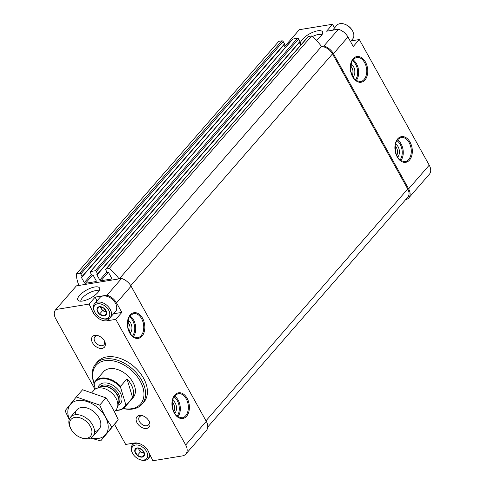 <?xml version="1.0" encoding="UTF-8"?>
<svg xmlns="http://www.w3.org/2000/svg" width="485" height="485" viewBox="0 0 485 485"><rect width="100%" height="100%" fill="white"/><g stroke="black" fill="none" stroke-linecap="round" stroke-linejoin="round"><path stroke-width="0.73" d="M332.577 30.228L336.869 25.293A10.44 6.893 41 0 1 344.956 24.311L345.538 24.535A9.215 6.081 41 0 1 352.177 30.312L352.486 30.858A10.44 6.893 41 0 1 352.625 39.006L350.455 41.492M137.243 455.36L134.757 450.898A5.626 3.71 41 0 0 137.243 455.36L142.135 457.125A5.626 3.71 41 0 1 137.37 455.47M144.542 454.299L142.263 457.106A5.626 3.71 41 0 0 144.542 454.299L142.05 449.704A5.626 3.71 41 0 1 144.536 454.166M137.158 447.94L141.923 449.595A5.626 3.71 41 0 0 137.158 447.94L134.751 450.765A5.626 3.71 41 0 1 137.037 447.958M99.413 314.11L96.927 309.648A5.626 3.71 41 0 0 99.413 314.11L104.305 315.874A5.626 3.71 41 0 1 99.54 314.219M106.712 313.049L104.427 315.856A5.626 3.71 41 0 0 106.712 313.049L104.22 308.454A5.626 3.71 41 0 1 106.706 312.922M99.328 306.69L104.093 308.345A5.626 3.71 41 0 0 99.328 306.69L96.921 309.521A5.626 3.71 41 0 1 99.201 306.708M299.366 29.694A11.67 7.699 -139 0 0 299.166 29.906L284.677 46.56L299.366 29.694L332.637 24.25L334.444 28.088M350.964 40.91L359.306 39.546L429.231 165.173L408.631 188.841L333.419 53.702A11.67 7.699 -139 0 0 323.889 45.978L321.373 46.39A34.393 22.698 -139 0 0 311.612 35.975L109.27 268.472L106.076 268.993A0.982 0.649 -139 0 0 105.785 269.145A0.982 0.649 -139 0 0 105.797 269.909L107.13 272.315A0.491 0.321 -139 0 0 107.718 272.655L108.173 272.582A0.491 0.321 -139 0 1 108.761 272.922L111.659 278.123A0.982 0.649 -139 0 1 111.671 278.893A0.982 0.649 -139 0 1 111.374 279.045L100.983 280.748A0.982 0.649 -139 0 1 99.807 280.063L96.909 274.862A0.491 0.321 -139 0 1 97.055 274.401L97.509 274.322A0.491 0.321 -139 0 0 97.649 273.867L96.315 271.461A0.982 0.649 -139 0 0 95.139 270.782L90.58 271.527A0.982 0.649 -139 0 0 90.283 271.685A0.982 0.649 -139 0 0 90.295 272.449L91.629 274.849A0.491 0.321 -139 0 0 92.217 275.189L92.677 275.116A0.491 0.321 -139 0 1 93.265 275.456L96.157 280.663A0.982 0.649 -139 0 1 96.169 281.427A0.982 0.649 -139 0 1 95.878 281.579L85.481 283.282A0.982 0.649 -139 0 1 84.305 282.603L81.407 277.396A0.491 0.321 -139 0 1 81.553 276.935L82.007 276.862A0.491 0.321 -139 0 0 82.147 276.401L80.813 274.001A0.982 0.649 -139 0 0 79.637 273.316L76.448 273.837A34.393 22.698 -139 0 0 78.946 285.441L76.424 285.853L55.83 309.521A11.67 7.699 -139 0 0 55.63 309.739A11.67 7.699 -139 0 0 55.769 318.815L94.993 389.285M405.587 199.705A11.67 7.699 -139 0 0 408.77 197.916L429.37 174.248A11.67 7.699 -139 0 0 429.231 165.173M332.637 24.25L326.581 31.21L338.427 29.276A11.67 7.699 -139 0 1 347.957 36.999L353.25 46.505L359.306 39.546M316.275 40.231A12.404 4.474 -29.1 0 0 322.677 32.828A12.404 4.474 -29.1 0 0 309.721 33.774A12.404 4.474 -29.1 0 0 301.33 44.456M338.427 29.276L323.889 45.978M185.834 454.075L206.428 430.413A11.67 7.699 -139 0 0 206.289 421.332L131.077 286.198A11.67 7.699 -139 0 0 121.547 278.475L107.009 295.183A11.67 7.699 -139 0 1 116.533 302.907L121.832 312.413L115.769 319.372L185.694 445A11.67 7.699 -139 0 1 185.834 454.075A11.67 7.699 -139 0 1 182.324 455.924L152.836 460.75L148.307 451.117A11.67 7.699 -139 0 0 134.357 443.023L125.694 444.442L114.551 424.423M396.7 155.418A6.038 3.977 80.7 0 0 396.481 147.707A6.038 3.977 80.7 0 0 395.166 146.046M352.128 75.339A6.038 3.977 80.7 0 0 351.91 67.627A6.038 3.977 80.7 0 0 350.594 65.966M173.757 411.583A6.038 3.977 80.7 0 0 173.545 403.872A6.038 3.977 80.7 0 0 172.223 402.211M129.186 331.504A6.038 3.977 80.7 0 0 128.974 323.792A6.038 3.977 80.7 0 0 127.652 322.131M107.009 295.183L95.157 297.117L89.101 304.077L55.83 309.521M121.547 278.475L78.946 285.441M94.805 286.968A12.404 4.474 150.9 0 1 99.74 288.993A12.404 4.474 150.9 0 1 90.865 297.911A12.404 4.474 150.9 0 1 78.606 300.755A12.404 4.474 150.9 0 1 81.535 293.498A12.404 4.474 150.9 0 1 94.805 286.968M76.424 285.853A11.67 7.699 -139 0 0 76.23 286.071L55.63 309.739M89.101 304.077L93.156 312.698A11.67 7.699 -139 0 0 107.106 320.791L115.769 319.372M137.091 422.92A7.984 5.268 41 0 1 137 416.7A7.984 5.268 41 0 1 143.178 415.954A7.984 5.268 41 0 1 148.931 420.962A7.984 5.268 41 0 1 146.646 428.455A7.984 5.268 41 0 1 137.091 422.92M92.52 342.84A7.984 5.268 41 0 1 92.429 336.62A7.984 5.268 41 0 1 98.607 335.875A7.984 5.268 41 0 1 104.36 340.882A7.984 5.268 41 0 1 102.074 348.375A7.984 5.268 41 0 1 92.52 342.84M142.081 404.157L143.893 402.065A30.707 20.267 -139 0 0 143.524 378.179A30.707 20.267 -139 0 0 97.57 361.749L95.751 363.835A30.707 20.267 41 0 1 132.217 368.709A30.707 20.267 41 0 1 142.081 404.157A30.707 20.267 41 0 1 123.178 408.57M207.762 427.012L407.849 197.11A10.44 6.893 -139 0 0 407.721 188.986L332.504 53.853A10.44 6.893 -139 0 0 321.464 46.524L119.268 278.845M119.031 278.887A34.393 22.698 -139 0 0 109.27 268.472M311.612 35.975L308.418 36.496A0.982 0.649 -139 0 0 308.127 36.654L105.785 269.145M300.773 45.099L299.336 42.516M299.851 41.831A0.491 0.321 -139 0 0 299.991 41.37L298.651 38.97A0.982 0.649 -139 0 0 297.481 38.285L292.922 39.03A0.982 0.649 -139 0 0 292.625 39.188L90.283 271.685M285.271 47.633L283.834 45.05M284.349 44.365A0.491 0.321 -139 0 0 284.489 43.905L283.155 41.504A0.982 0.649 -139 0 0 281.979 40.819L278.784 41.346L76.448 273.837M408.77 197.916A11.67 7.699 -139 0 0 408.631 188.841M94.06 383.017A29.482 19.455 41 0 1 111.059 360.561A29.482 19.455 41 0 1 143.208 388.54A29.482 19.455 41 0 1 123.317 408.479M95.333 389.055L93.926 383.283A19.655 12.974 41 0 1 95.242 381.258L103.481 371.789A19.655 12.974 41 0 1 126.821 374.905A19.655 12.974 41 0 1 133.132 397.597L124.894 407.06A19.655 12.974 41 0 1 115.557 410.31M93.987 383.162A30.707 20.267 41 0 1 95.751 363.835M130.125 333.268A7.372 4.856 80.7 0 0 130.617 322.877A7.372 4.856 80.7 0 0 127.979 320.155M174.697 413.347A7.372 4.856 80.7 0 0 175.188 402.956A7.372 4.856 80.7 0 0 172.551 400.234M353.068 77.109A7.372 4.856 80.7 0 0 353.553 66.712A7.372 4.856 80.7 0 0 350.922 63.99M397.639 157.188A7.372 4.856 80.7 0 0 398.124 146.791A7.372 4.856 80.7 0 0 395.493 144.069M104.087 340.421A6.038 3.989 41 0 1 103.96 344.732A6.038 3.989 41 0 1 94.921 341.501A6.038 3.989 41 0 1 94.848 336.802A6.038 3.989 41 0 1 99.098 336.081M148.659 420.501A6.038 3.989 41 0 1 148.531 424.811A6.038 3.989 41 0 1 139.492 421.58A6.038 3.989 41 0 1 139.419 416.882A6.038 3.989 41 0 1 143.669 416.16M80.795 301.191A10.524 3.795 150.9 0 1 85.572 295.086A10.524 3.795 150.9 0 1 95.357 290.697A10.524 3.795 150.9 0 1 98.958 291.085M321.894 34.92A10.524 3.795 -29.1 0 0 312.364 36.593M94.375 311.291L93.156 312.698M95.157 297.117L96.964 300.955M113.484 313.777L121.832 312.413M108.009 296.687A10.136 6.687 41 0 1 108.082 296.711A10.136 6.687 41 0 1 115.381 303.07A10.136 6.687 41 0 1 115.418 303.137M94.975 312.401A9.215 6.081 41 0 1 99.007 303.701A9.215 6.081 41 0 1 109.719 313.037A9.215 6.081 41 0 1 101.632 318.202A9.215 6.081 41 0 1 94.987 312.425A9.215 6.081 41 0 1 94.975 312.401M99.383 306.696L96.927 309.648M94.987 312.425L94.684 311.879A10.44 6.893 41 0 1 94.672 311.855A10.44 6.893 41 0 1 94.545 303.731A10.44 6.893 41 0 1 106.949 305.386A10.44 6.893 41 0 1 110.295 317.439A10.44 6.893 41 0 1 102.208 318.427L101.632 318.202M94.545 303.731L99.849 297.644A10.44 6.893 41 0 1 107.937 296.656A10.44 6.893 41 0 1 115.46 303.204A10.44 6.893 41 0 1 115.6 311.352L110.295 317.439M106.318 311.843A4.911 3.243 41 0 1 104.954 311.57L106.409 312.073M104.954 311.57A4.911 3.243 41 0 1 101.195 308.399L102.487 310.709L104.954 311.57M100.34 306.859L101.195 308.399A4.911 3.243 41 0 1 100.644 306.926M102.487 310.709L99.455 314.189M333.401 30.094A10.44 6.893 41 0 1 336.172 29.64M344.956 24.311A10.44 6.893 41 0 1 352.486 30.858M132.811 453.651A9.215 6.081 41 0 1 136.843 444.951A9.215 6.081 41 0 1 147.549 454.287A9.215 6.081 41 0 1 139.462 459.453A9.215 6.081 41 0 1 132.823 453.675A9.215 6.081 41 0 1 132.811 453.651M137.213 447.946L134.757 450.898M132.823 453.675L132.514 453.129A10.44 6.893 41 0 1 132.502 453.105A10.44 6.893 41 0 1 132.375 444.981A10.44 6.893 41 0 1 140.183 443.89M148.131 450.808A10.44 6.893 41 0 1 148.131 458.689A10.44 6.893 41 0 1 140.044 459.677L139.462 459.453M144.154 453.093A4.911 3.243 41 0 1 142.784 452.82L144.239 453.323M142.784 452.82A4.911 3.243 41 0 1 139.031 449.65L140.317 451.959L142.784 452.82M138.176 448.11L139.031 449.65A4.911 3.243 41 0 1 138.474 448.176M140.317 451.959L137.285 455.439M93.896 384.272A19.164 12.646 41 0 1 120.547 387.26L125.754 404.605A19.164 12.646 41 0 1 115.642 410.207M125.754 404.605L126.209 405.03A19.655 12.974 41 0 1 124.894 407.06M95.242 381.258A19.655 12.974 41 0 1 120.577 386.278L120.547 387.26M120.577 386.278L126.997 378.894L132.635 397.651A19.655 12.974 -139 0 0 126.997 378.894M126.209 405.03L132.635 397.651M71.204 429.413A12.859 8.487 41 0 1 76.83 417.27A12.859 8.487 41 0 1 91.774 430.298A12.859 8.487 41 0 1 80.486 437.506A12.859 8.487 41 0 1 71.222 429.443A12.859 8.487 41 0 1 71.204 429.413M71.222 429.443L70.755 428.607A14.738 9.73 41 0 1 70.737 428.57A14.738 9.73 41 0 1 70.561 417.106A14.738 9.73 41 0 1 88.064 419.446A14.738 9.73 41 0 1 92.799 436.458A14.738 9.73 41 0 1 81.377 437.852L80.486 437.506M92.077 392.383L93.896 390.292A14.738 9.73 41 0 1 96.521 388.455A14.738 9.73 41 0 1 111.398 392.632A14.738 9.73 41 0 1 117.588 406.788A14.738 9.73 41 0 1 116.133 409.643L114.375 411.662M76.29 396.966L82.571 389.752L106.009 397.894C110.659 404.399 114.733 411.723 118.231 419.858L100.734 440.889L111.944 427.079C107.294 420.568 103.22 413.25 99.722 405.114L76.29 396.966L65.075 410.783L69.216 419.537M90.665 438.076L100.734 440.889M118.231 419.858L111.944 427.079M106.009 397.894L99.722 405.114M94.702 431.511A14.738 9.73 -139 0 0 98.94 417.67A14.738 9.73 -139 0 0 88.319 408.425A14.738 9.73 -139 0 0 75.193 414.742M90.853 437.985A23.213 15.32 -139 0 0 98.546 438.416A23.213 15.32 -139 0 0 105.791 417.7A23.213 15.32 -139 0 0 79.401 400.386A23.213 15.32 -139 0 0 69.319 419.24M410.031 142.099A13.022 8.578 80.7 0 0 395.281 143.978A13.022 8.578 80.7 0 0 405.515 162.354A13.022 8.578 80.7 0 0 410.031 142.099M365.46 62.019A13.022 8.578 80.7 0 0 350.71 63.899A13.022 8.578 80.7 0 0 360.943 82.274A13.022 8.578 80.7 0 0 365.46 62.019M347.957 36.999L333.419 53.702M131.077 286.198L116.533 302.907M206.289 421.332L185.694 445M187.089 398.258A13.022 8.578 80.7 0 0 172.345 400.137A13.022 8.578 80.7 0 0 182.572 418.519A13.022 8.578 80.7 0 0 187.089 398.258M142.517 318.178A13.022 8.578 80.7 0 0 127.773 320.058A13.022 8.578 80.7 0 0 138.001 338.439A13.022 8.578 80.7 0 0 142.517 318.178M407.721 188.986L205.986 420.786M332.504 53.853L130.762 285.659M308.418 36.496L106.076 268.993M111.786 278.578L111.374 279.045M108.076 272.594L100.983 280.748M106.906 271.909L99.807 280.063M97.352 274.352L96.909 274.862M299.991 41.37L97.649 273.867M298.651 38.97L96.315 271.461M297.481 38.285L95.139 270.782M292.922 39.03L90.58 271.527M96.285 281.112L95.878 281.579M92.574 275.134L85.481 283.282M91.404 274.443L84.305 282.603M81.85 276.887L81.407 277.396M284.489 43.905L82.147 276.401M283.155 41.504L80.813 274.001M281.979 40.819L79.637 273.316M132.514 336.099A11.549 7.608 80.7 0 0 132.678 320.506A11.549 7.608 80.7 0 0 129.343 316.711M133.32 336.711A12.283 8.093 80.7 0 0 133.587 320.003A12.283 8.093 80.7 0 0 129.913 315.88M141.608 318.687A12.283 8.093 80.7 0 0 133.569 313.528L130.077 315.674L128.531 318.372L127.87 327.254C129.574 334.395 132.605 336.311 133.472 336.808L137.534 337.772A12.283 8.093 80.7 0 0 141.608 318.687M177.086 416.178A11.549 7.608 80.7 0 0 177.249 400.586A11.549 7.608 80.7 0 0 173.915 396.791M177.892 416.791A12.283 8.093 80.7 0 0 178.159 400.083A12.283 8.093 80.7 0 0 174.485 395.96M186.179 398.767A12.283 8.093 80.7 0 0 178.14 393.608L174.648 395.754L173.103 398.452L172.442 407.333C174.145 414.475 177.177 416.391 178.043 416.888L182.105 417.852A12.283 8.093 80.7 0 0 186.179 398.767M355.45 79.94A11.549 7.608 80.7 0 0 355.614 64.347A11.549 7.608 80.7 0 0 352.28 60.546M356.257 80.546A12.283 8.093 80.7 0 0 356.524 63.838A12.283 8.093 80.7 0 0 352.85 59.716M364.55 62.529A12.283 8.093 80.7 0 0 356.505 57.363L353.013 59.509L351.467 62.207L350.807 71.095C352.516 78.23 355.541 80.146 356.408 80.643L360.476 81.607A12.283 8.093 80.7 0 0 364.55 62.529M400.022 160.02A11.549 7.608 80.7 0 0 400.186 144.427A11.549 7.608 80.7 0 0 396.851 140.626M400.828 160.626A12.283 8.093 80.7 0 0 401.095 143.918A12.283 8.093 80.7 0 0 397.421 139.795M409.122 142.608A12.283 8.093 80.7 0 0 401.077 137.443L397.585 139.589L396.039 142.287L395.378 151.174C397.088 158.31 400.113 160.226 400.98 160.723L405.048 161.687A12.283 8.093 80.7 0 0 409.122 142.608M109.252 318.33L107.106 320.791M97.891 387.903A14.004 9.239 41 0 1 115.897 387.466A14.004 9.239 41 0 1 117.946 405.357M96.521 388.455L100.619 386.806A12.616 8.33 41 0 1 113.357 390.383A12.616 8.33 41 0 1 118.655 402.501L117.588 406.788M99.971 387.066A12.531 8.269 41 0 1 113.569 390.14A12.531 8.269 41 0 1 118.485 403.18M99.449 387.279L99.649 387.048A12.531 8.269 41 0 1 114.527 389.037A12.531 8.269 41 0 1 118.552 403.496L118.352 403.726M299.997 41.752L97.655 274.249M284.495 44.287L82.153 276.783M78.77 285.022L78.309 285.55M148.131 458.689L150.556 455.9M132.375 444.981L134.036 443.078M92.799 436.458L99.134 429.17M70.561 417.106L76.897 409.819"/></g></svg>
